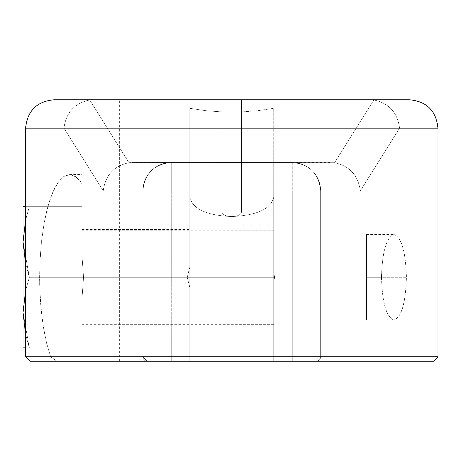 <?xml version="1.0" encoding="UTF-8"?>
<svg xmlns="http://www.w3.org/2000/svg" width="461" height="461" viewBox="0 0 461 461"><rect width="100%" height="100%" fill="white"/><g stroke="black" fill="none" stroke-linecap="round" stroke-linejoin="round"><path stroke-width="0.35" stroke-dasharray="2.31 1.73" d="M409.518 99.772L121.312 99.772L222.058 99.772L222.058 212.037C222.646 214.786 225.884 216.295 231.768 216.566C206.321 215.385 192.323 208.856 189.788 196.991L189.788 361.228L273.753 361.228L273.753 108.312L273.753 324.325L273.753 277.263L81.92 277.263L81.92 230.2L81.92 277.263L274.543 277.263L81.92 277.263L273.753 277.263L273.753 230.2L273.753 271.76L274.543 277.263L273.753 282.766L273.753 361.228L273.753 196.991C271.218 208.856 257.221 215.385 231.768 216.566C206.321 215.385 192.323 208.856 189.788 196.991L189.788 108.312L205.635 110.675L222.058 111.919L222.058 99.772L119.606 99.772L343.935 99.772L241.483 99.772L241.483 111.919L257.906 110.675L273.753 108.312L273.753 271.76L274.543 277.263L273.753 282.766L273.753 361.228L343.935 361.228L119.606 361.228L189.788 361.228L189.788 287.318L187.229 277.263L189.788 267.207L187.229 277.263L81.92 277.263L81.92 324.325L81.92 209.254L81.92 345.272L81.92 229.52L81.92 254.887L83.539 277.263L189.788 277.263L83.539 277.263L81.92 299.638L81.92 325.074L81.92 277.263L187.229 277.263L189.788 287.318L189.788 325.074L189.788 108.312L189.788 361.228L343.935 361.228L119.606 361.228L189.788 361.228L189.788 108.312L205.635 110.675L222.058 111.919L222.058 99.772L89.693 99.968C74.555 103.212 65.986 112.605 63.981 128.158L103.252 190.906L142.875 190.906L142.875 356.762L81.92 356.762L81.92 361.228L433.478 361.228L30.063 361.228L56.98 361.228L50.606 356.762L25.591 356.762L50.606 356.762L46.861 344.234L43.807 329.661L41.536 313.497L40.124 296.221L39.611 278.375L40.015 260.488L41.317 243.12L43.478 226.789L46.44 211.997L50.105 199.192L54.369 188.768L59.094 181.046L64.137 176.258L69.346 174.552C73.731 174.483 77.921 177.514 81.92 183.639L76.077 176.984L69.963 174.552L63.831 176.459L57.948 182.608L52.548 192.756L47.869 206.459L44.106 223.153L41.421 242.123L39.917 262.58L39.669 283.653L40.677 304.456L42.913 324.118L46.267 341.797L50.606 356.762L25.591 356.762M25.591 263.888L29.354 277.263L81.92 277.263L29.354 277.263L25.591 290.637L29.354 277.263L25.591 263.888L29.354 277.263L81.92 277.263L81.92 347.859L81.92 299.638L83.539 277.263L81.92 254.887L81.92 183.639L81.92 277.263L29.354 277.263L23.05 241.967L23.05 347.859L29.354 347.859L23.05 312.558L23.05 347.859L81.92 347.859L81.92 206.666L81.92 277.263L29.354 277.263L25.591 290.637L29.354 277.263L23.05 241.967L23.05 312.477M437.95 356.762L320.666 356.762L437.95 356.762L320.666 356.762L316.194 361.228L320.666 356.762A4.472 4.472 0 0 1 316.194 361.228A4.472 4.472 0 0 0 320.666 356.762L320.666 190.906L360.289 190.906L399.56 128.158C397.555 112.605 388.986 103.212 373.848 99.968L241.483 99.772L241.483 212.037L241.483 111.919L257.906 110.675L273.753 108.312L273.753 196.991C271.218 208.856 257.221 215.385 231.768 216.566C237.657 216.295 240.896 214.786 241.483 212.037L241.483 162.52L334.577 162.721L373.848 99.968C388.986 103.212 397.555 112.605 399.56 128.158L437.95 128.158M25.591 128.158L63.981 128.158L25.591 128.158L63.981 128.158L103.252 190.906C105.258 175.359 113.832 165.96 128.965 162.721L89.693 99.968L128.965 162.721L222.058 162.52L222.058 99.772L54.023 99.772M370.471 99.772L241.483 99.772L241.483 162.52L132.342 162.52L292.28 162.52C309.452 164.133 318.914 173.595 320.666 190.906L360.289 190.906L399.56 128.158C397.555 112.605 388.986 103.212 373.848 99.968L334.577 162.721C349.709 165.96 358.278 175.359 360.289 190.906C358.278 175.359 349.709 165.96 334.577 162.721L241.483 162.52L241.483 99.772L241.483 162.52L222.058 162.52L222.058 212.037C222.646 214.786 225.884 216.295 231.768 216.566C237.657 216.295 240.896 214.786 241.483 212.037L241.483 162.52L334.577 162.721L373.848 99.968M189.788 287.318L187.229 277.263L189.788 267.207L189.788 108.312L189.788 361.228L189.788 277.263L83.539 277.263L81.92 254.887L81.92 174.546L81.92 361.228L316.194 361.228L320.666 356.762L320.666 190.906C318.914 173.595 309.452 164.133 292.28 162.52A28.386 28.386 0 0 1 320.666 190.906A28.386 28.386 0 0 0 292.28 162.52L292.28 190.906L320.666 190.906L320.666 356.762L320.666 190.906L292.28 190.906L292.28 356.762L171.262 356.762L171.262 190.906L292.28 190.906L292.28 162.52L171.262 162.52L171.262 190.906L171.262 162.52A28.386 28.386 0 0 0 142.875 190.906L171.262 190.906L142.875 190.906L142.875 356.762L142.875 190.906A28.386 28.386 0 0 1 171.262 162.52C154.089 164.133 144.627 173.595 142.875 190.906C144.627 173.595 154.089 164.133 171.262 162.52L128.965 162.721C113.832 165.96 105.258 175.359 103.252 190.906L142.875 190.906L142.875 356.762L171.262 356.762L171.262 190.906L292.28 190.906L292.28 356.762L320.666 356.762L292.28 356.762L292.28 361.228L292.28 356.762L171.262 356.762L171.262 361.228L171.262 356.762L142.875 356.762A4.472 4.472 -90 0 0 147.347 361.228A4.472 4.472 90 0 1 142.875 356.762L147.347 361.228L142.875 356.762L81.92 356.762L81.92 345.272L81.92 361.228L81.92 174.546L81.92 361.228L56.98 361.228L50.606 356.762L56.98 361.228L81.92 361.228L81.92 345.272L81.92 347.859L29.354 347.859L81.92 347.859L29.354 347.859L23.05 312.558L29.354 347.859L25.591 347.859M187.229 277.263L81.92 277.263L81.92 206.666L25.591 206.666L29.354 206.666L25.591 220.041L29.354 206.666L81.92 206.666L29.354 206.666L25.591 220.041L29.354 206.666L25.591 220.041L29.354 206.666L23.05 206.666L23.05 241.887M25.591 334.484L29.354 347.859L25.591 334.484L29.354 347.859L81.92 347.859L81.92 277.263L81.92 345.272L81.92 299.638L83.539 277.263M81.92 254.887L81.92 206.666L23.05 206.666L23.05 347.859L81.92 347.859L81.92 231.382L81.92 323.144L81.92 277.263L273.753 277.263L273.753 230.281L273.753 271.76L274.543 277.263L273.753 282.766L273.753 361.228L119.606 361.228L343.935 361.228L273.753 361.228L273.753 108.312L273.753 271.76M63.981 128.158L103.252 190.906C105.258 175.359 113.832 165.96 128.965 162.721L89.693 99.968C74.555 103.212 65.986 112.605 63.981 128.158C65.986 112.605 74.555 103.212 89.693 99.968L222.058 99.772L222.058 212.037C222.646 214.786 225.884 216.295 231.768 216.566C257.221 215.385 271.218 208.856 273.753 196.991M381.483 277.263C382.278 303.021 386.433 317.266 393.953 319.992C401.473 317.266 405.628 303.021 406.423 277.263C405.628 251.504 401.473 237.259 393.953 234.534C386.433 237.259 382.278 251.504 381.483 277.263L366.535 277.263L366.535 319.992L366.535 277.263L406.423 277.263C405.668 303.165 401.514 317.41 393.953 319.992C386.393 317.41 382.238 303.165 381.483 277.263C382.238 251.36 386.393 237.115 393.953 234.534C401.514 237.115 405.668 251.36 406.423 277.263L366.535 277.263L366.535 319.992L366.535 234.534L366.535 277.263L366.535 234.534L366.535 277.263L381.483 277.263C382.278 251.504 386.433 237.259 393.953 234.534C401.473 237.259 405.628 251.504 406.423 277.263C405.628 303.021 401.473 317.266 393.953 319.992C386.433 317.266 382.278 303.021 381.483 277.263L366.535 277.263L366.535 318.92L366.535 235.606L366.535 277.263L406.423 277.263M25.591 206.666L29.354 206.666L23.05 206.666L23.05 241.967L29.354 277.263L25.591 290.637L29.354 277.263L274.543 277.263M189.788 196.991C192.323 208.856 206.321 215.385 231.768 216.566C237.657 216.295 240.896 214.786 241.483 212.037L241.483 111.919L257.906 110.675L273.753 108.312M189.788 108.312L205.635 110.675L222.058 111.919M241.483 111.919L241.483 99.772L342.223 99.772L121.312 99.772L222.058 99.772L222.058 162.52L132.342 162.52L331.2 162.52M89.693 99.968L93.064 99.772M81.92 356.762L142.875 356.762L142.875 190.906C144.627 173.595 154.089 164.133 171.262 162.52L163.966 163.476M81.92 183.639L76.077 176.984L69.963 174.552L63.831 176.459L57.948 182.608L52.548 192.756L47.869 206.459L44.106 223.153L41.421 242.123L39.917 262.58L39.669 283.653L40.677 304.456L42.913 324.118L46.267 341.797L50.606 356.762M30.063 361.228L56.98 361.228M171.262 361.228L171.262 356.762L142.875 356.762A4.472 4.472 90 0 0 147.347 361.228L142.875 356.762L142.875 190.906A28.386 28.386 0 0 1 171.262 162.52C154.141 164.093 144.679 173.555 142.875 190.906L292.28 190.906L292.28 162.52C309.452 164.133 318.914 173.595 320.666 190.906L360.289 190.906L399.56 128.158M171.262 162.52L171.262 356.762L292.28 356.762L292.28 190.906L320.666 190.906A28.386 28.386 0 0 0 292.28 162.52M292.28 361.228L292.28 356.762L320.666 356.762A4.472 4.472 0 0 1 316.194 361.228L433.478 361.228M334.577 162.721C349.709 165.96 358.278 175.359 360.289 190.906M241.483 212.037L241.483 162.52L222.058 162.52L222.058 212.037M103.252 190.906L142.875 190.906M128.965 162.721L132.342 162.52M320.666 356.762L320.666 190.906L320.666 356.762M189.788 277.263L189.788 267.207M81.92 277.263L81.92 299.638M273.753 282.766L273.753 277.263M81.92 325.074L189.788 325.074M81.92 229.451L189.788 229.451M343.935 361.228L343.935 99.772M119.606 361.228L119.606 99.772M81.92 230.2L273.753 230.2M273.753 324.325L81.92 324.325M69.588 174.546L81.92 174.546M366.535 319.992L393.953 319.992M366.535 234.534L393.953 234.534"/><path stroke-width="0.69" d="M437.95 356.762L433.478 361.228L30.063 361.228L433.478 361.228L437.95 356.762L433.478 361.228L30.063 361.228L25.591 356.762L25.591 128.158L437.95 128.158C436.192 110.83 426.713 101.368 409.518 99.772C426.713 101.368 436.192 110.83 437.95 128.158L437.95 356.762L25.591 356.762L30.063 361.228L25.591 356.762L437.95 356.762L437.95 128.158L25.591 128.158C27.349 110.83 36.828 101.368 54.023 99.772L409.518 99.772C426.713 101.368 436.192 110.83 437.95 128.158L437.95 356.762L25.591 356.762L25.591 128.158L437.95 128.158M23.05 241.887L25.591 220.041L23.05 241.887L25.591 220.041L23.05 241.967L25.591 263.888L23.05 241.967L23.05 206.666L25.591 206.666M23.05 312.477L25.591 290.637L23.05 312.558L23.05 206.666L23.05 241.967L25.591 263.888M25.591 347.859L23.05 347.859L25.591 347.859L23.05 347.859L23.05 312.558L25.591 334.484L23.05 312.558L23.05 241.967L25.591 220.041L23.05 241.967L23.05 312.558L25.591 334.484M23.05 347.859L23.05 312.558L23.05 347.859M25.591 290.637L23.05 312.558L25.591 290.637M25.591 128.158C27.349 110.83 36.828 101.368 54.023 99.772L409.518 99.772L54.023 99.772C36.828 101.368 27.349 110.83 25.591 128.158L25.591 356.762"/></g></svg>
